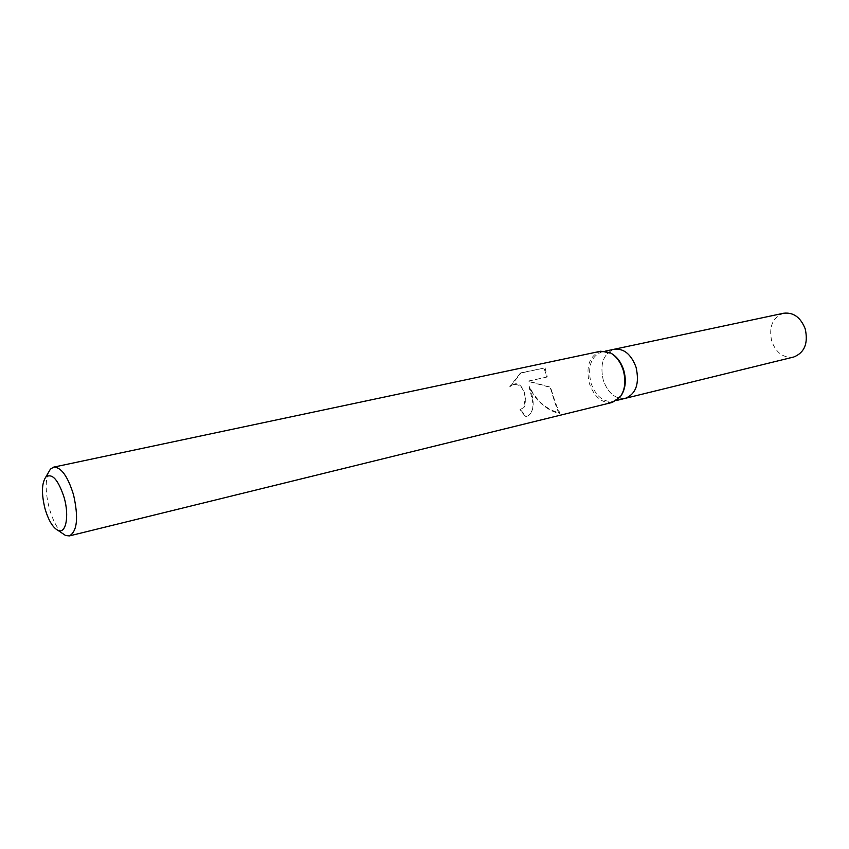 <?xml version="1.0" encoding="UTF-8"?>
<svg xmlns="http://www.w3.org/2000/svg" width="849" height="849" viewBox="0 0 849 849"><rect width="100%" height="100%" fill="white"/><g stroke="black" fill="none" stroke-linecap="round" stroke-linejoin="round"><path stroke-width="0.64" stroke-dasharray="4.25 3.18" d="M621.33 395.316L613.201 401.301C603.321 402.415 595.924 396.356 591.01 383.132C587.359 366.726 590.978 356.304 601.888 351.857L611.811 353.704M636.05 367.224C639.647 383.43 636.124 393.777 625.48 398.287C615.578 399.423 608.181 393.427 603.299 380.299C599.67 364.019 603.321 353.662 614.262 349.236L614.464 349.194M612.352 402.405C602.121 403.562 594.47 397.3 589.397 383.599C585.608 366.609 589.355 355.827 600.646 351.231M531.654 396.918L528.98 386.847L534.477 396.26C541.704 405.419 549.908 411.149 559.067 413.452C557.347 410.12 554.917 403.063 551.754 392.28L550.173 387.367L527.738 381.286L546.756 377.094L544.071 368.073L520.299 373.178L509.761 386.73L512.637 384.788C519.662 383.398 523.886 387.929 525.287 398.383L523.589 407.562L519.885 409.791L525.658 416.647L527.611 416.021C532.832 413.155 534.18 406.788 531.654 396.918M61.988 533.076C56.756 527.929 52.511 519.63 49.274 508.158C45.57 493.566 45.22 481.818 48.213 472.914M546.756 377.094L528.237 381.074L550.587 387.197C554.45 400.579 557.602 409.207 560.032 413.081C546.576 409.674 536.366 400.866 529.415 386.666C534.806 401.131 534.382 410.842 528.174 415.798L526.231 416.424L520.32 409.611L524.013 407.393C529.054 400.441 522.559 379.45 513.136 384.576L509.761 386.73M510.238 386.528L521.244 372.764L544.071 368.073M521.244 372.764L520.299 373.178M526.231 416.424L525.658 416.647M545.016 367.659L547.265 376.882M560.032 413.081L559.067 413.452M793.73 357.015C783.691 358.32 776.379 353.131 771.783 341.457C768.557 326.886 772.537 317.484 783.701 313.228M625.681 398.234L625.48 398.287C615.578 399.412 608.181 393.416 603.299 380.299C599.67 364.019 603.321 353.662 614.262 349.236M605.358 351.125L601.888 351.857M610.834 353.184L609.879 352.6M527.611 416.021L528.174 415.798M620.683 396.218L620.078 397.152M616.65 400.452L613.201 401.301"/><path stroke-width="1.27" d="M611.811 353.704C617.244 357.026 621.203 362.47 623.686 370.037C626.435 379.906 625.649 388.333 621.33 395.316M636.05 367.224C631.157 354.288 623.898 348.281 614.262 349.236C623.898 348.281 631.157 354.288 636.05 367.224C639.647 383.43 636.124 393.777 625.48 398.287L616.65 400.452M48.213 472.914L50.409 469.147L53.636 467.141L600.646 351.231L609.879 352.6C615.971 355.858 620.407 361.674 623.187 370.047C626.159 380.883 625.119 389.914 620.078 397.152L612.352 402.405L69.374 535.91L65.596 535.517L61.988 533.076M53.636 467.141C61.16 467.077 67.793 476.289 73.534 494.787C78.649 517.614 77.259 531.325 69.374 535.91M44.933 508.402C41.378 493.694 41.665 483.251 45.793 477.064C52.15 472.829 58.284 479.717 64.195 497.726C69.48 516.192 65.851 534.318 57.997 530.381C52.744 527.6 48.393 520.267 44.933 508.402M614.464 349.194L783.701 313.228C793.454 312.145 800.618 317.346 805.202 328.828C808.386 343.272 804.565 352.664 793.73 357.015L625.681 398.234M614.262 349.236L605.358 351.125M45.793 477.064L50.409 469.147M57.997 530.381L65.596 535.517"/></g></svg>
